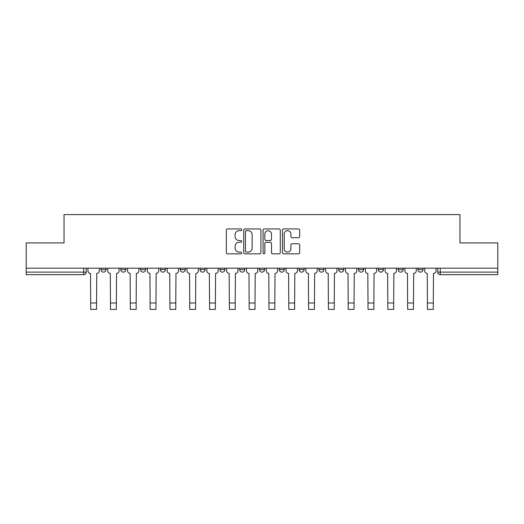 <?xml version="1.0" encoding="UTF-8"?>
<svg xmlns="http://www.w3.org/2000/svg" width="524" height="524" viewBox="0 0 524 524"><rect width="100%" height="100%" fill="white"/><g stroke="black" fill="none" stroke-linecap="round" stroke-linejoin="round"><path stroke-width="0.79" d="M241.682 229.807A0.871 0.871 0 0 0 240.811 228.936L227.567 228.936A1.244 1.244 0 0 0 226.322 230.18L226.322 252.614A1.244 1.244 0 0 0 227.567 253.858L240.811 253.858A0.871 0.871 0 0 0 241.682 252.987A0.871 0.871 0 0 0 240.811 252.116L239.095 252.116A3.989 3.989 0 0 1 235.112 248.127L235.112 246.26A3.989 3.989 0 0 1 239.095 242.271L240.811 242.271A0.871 0.871 0 0 0 241.682 241.4A0.871 0.871 0 0 0 240.811 240.523L239.095 240.523A3.989 3.989 0 0 1 235.112 236.534L235.112 234.667A3.989 3.989 0 0 1 239.095 230.678L240.811 230.678A0.871 0.871 0 0 0 241.682 229.807M318.887 268.19L318.887 269.585L323.963 269.585A2.541 2.541 0 0 1 321.428 272.126A2.541 2.541 0 0 1 318.887 269.585L318.887 268.19M259.459 268.19L259.459 269.585L264.541 269.585A2.541 2.541 0 0 1 262 272.126A2.541 2.541 0 0 1 259.459 269.585L259.459 268.19M219.844 268.19L219.844 269.585L224.92 269.585A2.541 2.541 0 0 1 222.386 272.126A2.541 2.541 0 0 1 219.844 269.585L219.844 268.19M200.037 268.19L200.037 269.585L205.113 269.585A2.541 2.541 0 0 1 202.572 272.126A2.541 2.541 0 0 1 200.037 269.585L200.037 268.19M160.416 268.19L160.416 269.585L165.499 269.585A2.541 2.541 0 0 1 162.957 272.126A2.541 2.541 0 0 1 160.416 269.585L160.416 268.19M298.425 237.719A1.244 1.244 0 0 0 299.669 236.475L299.669 230.18A1.244 1.244 0 0 0 298.425 228.936L283.72 228.936A1.244 1.244 0 0 0 282.469 230.18L282.469 252.614A1.244 1.244 0 0 0 283.72 253.858L298.425 253.858A1.244 1.244 0 0 0 299.669 252.614L299.669 245.009A1.244 1.244 0 0 0 298.425 243.765L292.13 243.765A1.244 1.244 0 0 0 290.886 245.009L290.886 248.782A3.334 3.334 0 0 1 287.552 252.116A3.334 3.334 0 0 1 284.218 248.782L284.218 234.012A3.334 3.334 0 0 1 287.552 230.678A3.334 3.334 0 0 1 290.886 234.012L290.886 236.475A1.244 1.244 0 0 0 292.13 237.719L298.425 237.719M26.2 268.19L26.2 242.92L64.039 242.92L64.039 214.604L459.961 214.604L459.961 242.92L497.8 242.92L497.8 268.19L26.2 268.19L26.2 272.126L86.263 272.126L86.263 268.19L86.263 272.126A2.541 2.541 0 0 1 83.722 274.668L26.2 274.668L26.2 272.126M260.906 230.18A1.244 1.244 0 0 0 259.662 228.936L244.957 228.936A1.244 1.244 0 0 0 243.712 230.18L243.712 252.614A1.244 1.244 0 0 0 244.957 253.858L259.662 253.858A1.244 1.244 0 0 0 260.906 252.614L260.906 230.18M264.338 228.936L279.043 228.936A1.244 1.244 0 0 1 280.288 230.18L280.288 252.614A1.244 1.244 0 0 1 279.043 253.858L272.749 253.858A1.244 1.244 0 0 1 271.504 252.614L271.504 243.516A1.244 1.244 0 0 0 270.26 242.271L266.081 242.271A1.244 1.244 0 0 0 264.836 243.516L264.836 252.987A0.871 0.871 0 0 1 263.965 253.858A0.871 0.871 0 0 1 263.094 252.987L263.094 230.18A1.244 1.244 0 0 1 264.338 228.936M437.736 268.19L437.736 272.126L497.8 272.126L497.8 274.668L440.278 274.668A2.541 2.541 0 0 1 437.736 272.126M497.8 268.19L497.8 272.126M423.012 268.19L423.012 269.585A2.541 2.541 0 0 1 420.471 272.126A2.541 2.541 0 0 1 417.929 269.585L423.012 269.585M417.929 268.19L417.929 269.585M403.198 268.19L403.198 269.585A2.541 2.541 0 0 1 400.664 272.126A2.541 2.541 0 0 1 398.122 269.585L403.198 269.585M398.122 268.19L398.122 269.585M383.391 268.19L383.391 269.585A2.541 2.541 0 0 1 380.85 272.126A2.541 2.541 0 0 1 378.315 269.585L383.391 269.585M378.315 268.19L378.315 269.585M363.584 268.19L363.584 269.585A2.541 2.541 0 0 1 361.043 272.126A2.541 2.541 0 0 1 358.501 269.585A2.541 2.541 0 0 0 361.043 272.126M358.501 268.19L358.501 269.585L363.584 269.585M343.777 268.19L343.777 269.585A2.541 2.541 0 0 1 341.235 272.126A2.541 2.541 0 0 1 338.694 269.585A2.541 2.541 0 0 0 341.235 272.126M338.694 268.19L338.694 269.585L343.777 269.585M323.963 268.19L323.963 269.585A2.541 2.541 0 0 1 321.428 272.126M304.156 268.19L304.156 269.585A2.541 2.541 0 0 1 301.614 272.126A2.541 2.541 0 0 1 299.08 269.585L304.156 269.585M299.08 268.19L299.08 269.585M284.349 268.19L284.349 269.585A2.541 2.541 0 0 1 281.807 272.126A2.541 2.541 0 0 1 279.272 269.585L284.349 269.585L284.349 268.19M279.272 268.19L279.272 269.585M264.541 268.19L264.541 269.585M244.728 268.19L244.728 269.585A2.541 2.541 0 0 1 242.193 272.126A2.541 2.541 0 0 1 239.651 269.585L244.728 269.585L244.728 268.19M239.651 268.19L239.651 269.585M224.92 268.19L224.92 269.585L224.92 268.19M205.113 269.585L205.113 268.19L205.113 269.585A2.541 2.541 0 0 1 202.572 272.126M185.306 268.19L185.306 269.585A2.541 2.541 0 0 1 182.765 272.126A2.541 2.541 0 0 1 180.223 269.585A2.541 2.541 0 0 0 182.765 272.126A2.541 2.541 0 0 0 185.306 269.585L185.306 268.19M180.223 268.19L180.223 269.585L185.306 269.585M165.499 268.19L165.499 269.585M145.685 268.19L145.685 269.585A2.541 2.541 0 0 1 143.15 272.126A2.541 2.541 0 0 1 140.609 269.585A2.541 2.541 0 0 0 143.15 272.126A2.541 2.541 0 0 0 145.685 269.585L140.609 269.585L140.609 268.19M120.802 268.19L120.802 269.585L125.878 269.585L125.878 268.19L125.878 269.585A2.541 2.541 0 0 1 123.337 272.126A2.541 2.541 0 0 1 120.802 269.585A2.541 2.541 0 0 0 123.337 272.126M100.988 268.19L100.988 269.585L106.071 269.585L106.071 268.19L106.071 269.585A2.541 2.541 0 0 1 103.529 272.126A2.541 2.541 0 0 1 100.988 269.585A2.541 2.541 0 0 0 103.529 272.126M83.722 268.19L83.722 274.668A2.541 2.541 0 0 0 86.263 272.126M246.326 230.678A0.871 0.871 0 0 0 245.455 231.549L245.455 251.245A0.871 0.871 0 0 0 246.326 252.116L248.134 252.116A3.989 3.989 0 0 0 252.123 248.127L252.123 234.667A3.989 3.989 0 0 0 248.134 230.678L246.326 230.678M271.504 234.077A3.334 3.334 0 0 0 268.17 230.743A3.334 3.334 0 0 0 264.836 234.077L264.836 239.278A1.244 1.244 0 0 0 266.081 240.523L270.26 240.523A1.244 1.244 0 0 0 271.504 239.278L271.504 234.077M87.973 268.19L87.973 270.856A2.541 2.541 0 0 0 90.514 273.397L90.704 309.396L96.547 309.396L96.547 302.983L90.704 302.983M99.278 268.19L99.278 270.856A2.541 2.541 0 0 1 96.737 273.397L96.547 302.983M107.787 268.19L107.787 270.856A2.541 2.541 0 0 0 110.322 273.397L110.512 309.396L116.354 309.396L116.354 302.983L110.512 302.983M119.086 268.19L119.086 270.856A2.541 2.541 0 0 1 116.544 273.397L116.354 302.983M127.594 268.19L127.594 270.856A2.541 2.541 0 0 0 130.135 273.397L130.325 309.396L136.161 309.396L136.161 302.983L130.325 302.983M138.893 268.19L138.893 270.856A2.541 2.541 0 0 1 136.351 273.397L136.161 302.983M147.401 268.19L147.401 270.856A2.541 2.541 0 0 0 149.943 273.397L150.133 309.396L155.975 309.396L155.975 302.983L150.133 302.983M158.7 268.19L158.7 270.856A2.541 2.541 0 0 1 156.165 273.397L155.975 302.983M167.208 268.19L167.208 270.856A2.541 2.541 0 0 0 169.75 273.397L169.94 309.396L175.782 309.396L175.782 302.983L169.94 302.983M178.514 268.19L178.514 270.856A2.541 2.541 0 0 1 175.972 273.397L175.782 302.983M187.022 268.19L187.022 270.856A2.541 2.541 0 0 0 189.557 273.397L189.747 309.396L195.59 309.396L195.59 302.983L189.747 302.983M198.321 268.19L198.321 270.856A2.541 2.541 0 0 1 195.779 273.397L195.59 302.983M206.829 268.19L206.829 270.856A2.541 2.541 0 0 0 209.364 273.397L209.561 309.396L215.397 309.396L215.397 302.983L209.561 302.983M218.128 268.19L218.128 270.856A2.541 2.541 0 0 1 215.587 273.397L215.397 302.983M226.637 268.19L226.637 270.856A2.541 2.541 0 0 0 229.178 273.397L229.368 309.396L235.211 309.396L235.211 302.983L229.368 302.983M237.935 268.19L237.935 270.856A2.541 2.541 0 0 1 235.4 273.397L235.211 302.983M246.444 268.19L246.444 270.856A2.541 2.541 0 0 0 248.985 273.397L249.175 309.396L255.018 309.396L255.018 302.983L249.175 302.983M257.749 268.19L257.749 270.856A2.541 2.541 0 0 1 255.208 273.397L255.018 302.983M266.251 268.19L266.251 270.856A2.541 2.541 0 0 0 268.792 273.397L268.982 309.396L274.825 309.396L274.825 302.983L268.982 302.983M277.556 268.19L277.556 270.856A2.541 2.541 0 0 1 275.015 273.397L274.825 302.983M286.065 268.19L286.065 270.856A2.541 2.541 0 0 0 288.6 273.397L288.789 309.396L294.632 309.396L294.632 302.983L288.789 302.983M297.363 268.19L297.363 270.856A2.541 2.541 0 0 1 294.822 273.397L294.632 302.983M305.872 268.19L305.872 270.856A2.541 2.541 0 0 0 308.413 273.397L308.603 309.396L314.439 309.396L314.439 302.983L308.603 302.983M317.171 268.19L317.171 270.856A2.541 2.541 0 0 1 314.636 273.397L314.439 302.983M325.679 268.19L325.679 270.856A2.541 2.541 0 0 0 328.221 273.397L328.41 309.396L334.253 309.396L334.253 302.983L328.41 302.983M336.978 268.19L336.978 270.856A2.541 2.541 0 0 1 334.443 273.397L334.253 302.983M345.486 268.19L345.486 270.856A2.541 2.541 0 0 0 348.028 273.397L348.218 309.396L354.06 309.396L354.06 302.983L348.218 302.983M356.792 268.19L356.792 270.856A2.541 2.541 0 0 1 354.25 273.397L354.06 302.983M365.3 268.19L365.3 270.856A2.541 2.541 0 0 0 367.835 273.397L368.025 309.396L373.867 309.396L373.867 302.983L368.025 302.983M376.599 268.19L376.599 270.856A2.541 2.541 0 0 1 374.057 273.397L373.867 302.983M385.107 268.19L385.107 270.856A2.541 2.541 0 0 0 387.649 273.397L387.839 309.396L393.675 309.396L393.675 302.983L387.839 302.983M396.406 268.19L396.406 270.856A2.541 2.541 0 0 1 393.865 273.397L393.675 302.983M404.914 268.19L404.914 270.856A2.541 2.541 0 0 0 407.456 273.397L407.646 309.396L413.488 309.396L413.488 302.983L407.646 302.983M416.213 268.19L416.213 270.856A2.541 2.541 0 0 1 413.678 273.397L413.488 302.983M424.722 268.19L424.722 270.856A2.541 2.541 0 0 0 427.263 273.397L427.453 309.396L433.296 309.396L433.296 302.983L427.453 302.983M436.027 268.19L436.027 270.856A2.541 2.541 0 0 1 433.486 273.397L433.296 302.983M440.278 268.19L440.278 274.668"/></g></svg>
